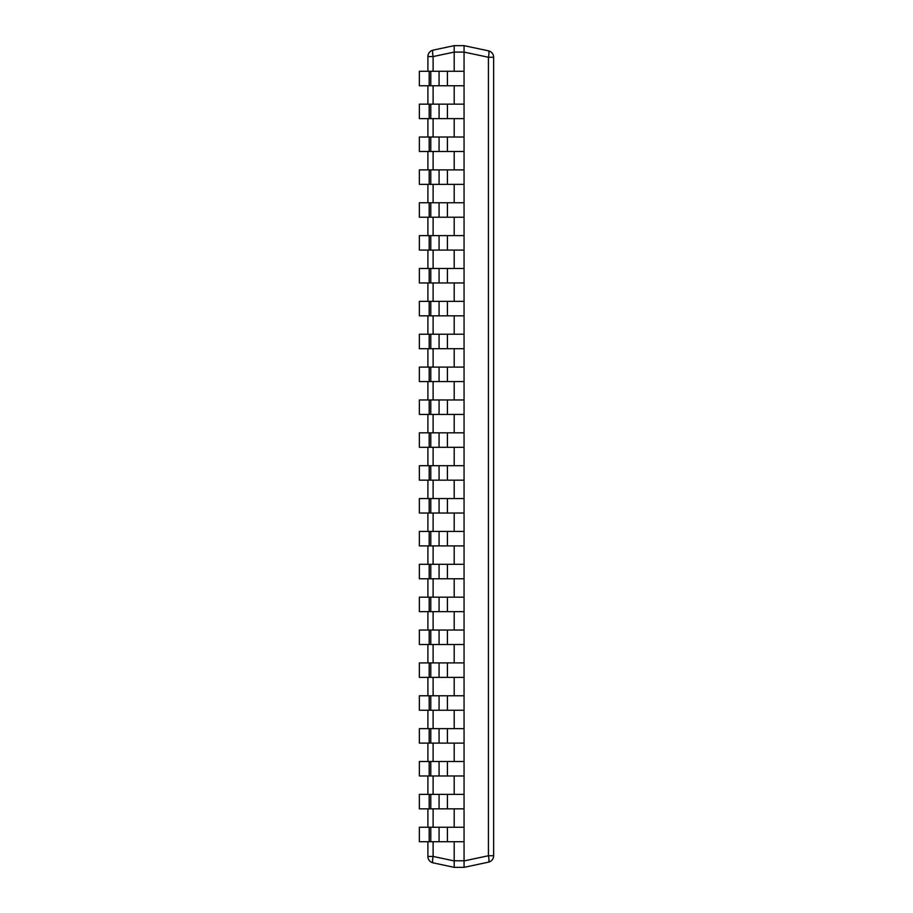 <?xml version="1.0" encoding="UTF-8"?>
<svg xmlns="http://www.w3.org/2000/svg" width="913" height="913" viewBox="0 0 913 913"><rect width="100%" height="100%" fill="white"/><g stroke="black" fill="none" stroke-linecap="round" stroke-linejoin="round"><path stroke-width="1.37" d="M447.427 841.718L447.427 827.246L439.073 827.246L439.073 841.718L464.055 841.718L464.066 867.35L454.195 867.35L433.116 862.865A6.574 1.335 -78 0 1 433.116 856.44L427.9 856.44L427.9 841.718M427.9 827.246L427.9 808.85M427.9 794.378L427.9 775.982M427.9 761.51L427.9 743.114M427.9 728.642L427.9 710.246M427.9 695.774L427.9 677.378M427.9 662.906L427.9 644.51M427.9 630.038L427.9 611.642M427.9 597.17L427.9 578.774M427.9 564.302L427.9 545.906M427.9 531.434L427.9 513.038M427.9 498.566L427.9 480.17M427.9 465.698L427.9 447.302M427.9 432.83L427.9 414.434M427.9 399.962L427.9 381.566M427.9 367.094L427.9 348.698M427.9 334.226L427.9 315.83M427.9 301.358L427.9 282.962M427.9 268.49L427.9 250.094M427.9 235.622L427.9 217.226M427.9 202.754L427.9 184.358M427.9 169.886L427.9 151.49M427.9 137.018L427.9 118.622M427.9 104.15L427.9 85.754M427.9 71.282L427.9 56.56L433.116 56.56A6.574 1.335 -102 0 1 433.116 50.135A6.574 6.574 0 0 0 427.9 56.56A6.574 6.574 0 0 1 433.116 50.135L454.195 45.65L464.055 45.65L454.195 45.65L454.195 52.087L433.116 56.56L433.116 71.282M464.066 860.913L488.432 855.743L488.432 57.257L464.066 52.087L464.055 45.65L488.432 50.831A6.574 1.335 102 0 1 488.432 57.257L493.636 57.257A6.574 6.574 0 0 0 488.432 50.831A6.574 6.574 0 0 1 493.636 57.257L493.636 855.743L488.432 855.743A6.574 1.335 78 0 1 488.432 862.169L464.066 867.35L454.195 867.35L454.195 841.718M464.066 52.087L454.195 52.087M454.195 52.224L454.195 71.282M454.195 85.754L454.195 104.15M454.195 118.622L454.195 137.018M454.195 151.49L454.195 169.886M454.195 184.358L454.195 202.754M454.195 217.226L454.195 235.622M454.195 250.094L454.195 268.49M454.195 282.962L454.195 301.358M454.195 315.83L454.195 334.226M454.195 348.698L454.195 367.094M454.195 381.566L454.195 399.962M454.195 414.434L454.195 432.83M454.195 447.302L454.195 465.698M454.195 480.17L454.195 498.566M454.195 513.038L454.195 531.434M454.195 545.906L454.195 564.302M454.195 578.774L454.195 597.17M454.195 611.642L454.195 630.038M454.195 644.51L454.195 662.906M454.195 677.378L454.195 695.774M454.195 710.246L454.195 728.642M454.195 743.114L454.195 761.51M454.195 775.982L454.195 794.378M454.195 808.85L454.195 827.246M464.055 52.224L464.055 71.282L439.073 71.282L439.073 85.754L419.364 85.754L419.364 71.282L429.19 71.282L429.19 85.754M439.073 85.754L464.055 85.754L464.055 104.15L439.073 104.15L439.073 118.622L419.364 118.622L419.364 104.15L429.19 104.15L429.19 118.622M439.073 118.622L464.055 118.622L464.055 137.018L439.073 137.018L439.073 151.49L419.364 151.49L419.364 137.018L429.19 137.018L429.19 151.49M439.073 151.49L464.055 151.49L464.055 169.886L439.073 169.886L439.073 184.358L419.364 184.358L419.364 169.886L429.19 169.886L429.19 184.358M439.073 184.358L464.055 184.358L464.055 202.754L439.073 202.754L439.073 217.226L419.364 217.226L419.364 202.754L429.19 202.754L429.19 217.226M439.073 217.226L464.055 217.226L464.055 235.622L439.073 235.622L439.073 250.094L419.364 250.094L419.364 235.622L429.19 235.622L429.19 250.094M439.073 250.094L464.055 250.094L464.055 268.49L439.073 268.49L439.073 282.962L419.364 282.962L419.364 268.49L429.19 268.49L429.19 282.962M439.073 282.962L464.055 282.962L464.055 301.358L439.073 301.358L439.073 315.83L419.364 315.83L419.364 301.358L429.19 301.358L429.19 315.83M439.073 315.83L464.055 315.83L464.055 334.226L439.073 334.226L439.073 348.698L419.364 348.698L419.364 334.226L429.19 334.226L429.19 348.698M439.073 348.698L464.055 348.698L464.055 367.094L439.073 367.094L439.073 381.566L419.364 381.566L419.364 367.094L429.19 367.094L429.19 381.566M439.073 381.566L464.055 381.566L464.055 399.962L439.073 399.962L439.073 414.434L419.364 414.434L419.364 399.962L429.19 399.962L429.19 414.434M439.073 414.434L464.055 414.434L464.055 432.83L439.073 432.83L439.073 447.302L419.364 447.302L419.364 432.83L429.19 432.83L429.19 447.302M439.073 447.302L464.055 447.302L464.055 465.698L439.073 465.698L439.073 480.17L419.364 480.17L419.364 465.698L429.19 465.698L429.19 480.17M439.073 480.17L464.055 480.17L464.055 498.566L439.073 498.566L439.073 513.038L419.364 513.038L419.364 498.566L429.19 498.566L429.19 513.038M439.073 513.038L464.055 513.038L464.055 531.434L439.073 531.434L439.073 545.906L419.364 545.906L419.364 531.434L429.19 531.434L429.19 545.906M439.073 545.906L464.055 545.906L464.055 564.302L439.073 564.302L439.073 578.774L419.364 578.774L419.364 564.302L429.19 564.302L429.19 578.774M439.073 578.774L464.055 578.774L464.055 597.17L439.073 597.17L439.073 611.642L419.364 611.642L419.364 597.17L429.19 597.17L429.19 611.642M439.073 611.642L464.055 611.642L464.055 630.038L439.073 630.038L439.073 644.51L419.364 644.51L419.364 630.038L429.19 630.038L429.19 644.51M439.073 644.51L464.055 644.51L464.055 662.906L439.073 662.906L439.073 677.378L419.364 677.378L419.364 662.906L429.19 662.906L429.19 677.378M439.073 677.378L464.055 677.378L464.055 695.774L439.073 695.774L439.073 710.246L419.364 710.246L419.364 695.774L429.19 695.774L429.19 710.246M439.073 710.246L464.055 710.246L464.055 728.642L439.073 728.642L439.073 743.114L419.364 743.114L419.364 728.642L429.19 728.642L429.19 743.114M439.073 743.114L464.055 743.114L464.055 761.51L439.073 761.51L439.073 775.982L419.364 775.982L419.364 761.51L429.19 761.51L429.19 775.982M439.073 775.982L464.055 775.982L464.055 794.378L439.073 794.378L439.073 808.85L419.364 808.85L419.364 794.378L429.19 794.378L429.19 808.85M439.073 808.85L464.055 808.85L464.055 827.246L447.427 827.246M488.432 862.169A6.574 6.574 0 0 0 493.636 855.743A6.574 6.574 0 0 1 488.432 862.169M427.9 856.44A6.574 6.574 0 0 0 433.116 862.865M429.19 71.282L439.073 71.282M464.055 85.754L464.055 71.282M429.19 104.15L439.073 104.15M464.055 118.622L464.055 104.15M429.19 137.018L439.073 137.018M464.055 151.49L464.055 137.018M429.19 169.886L439.073 169.886M464.055 184.358L464.055 169.886M429.19 202.754L439.073 202.754M464.055 217.226L464.055 202.754M429.19 235.622L439.073 235.622M464.055 250.094L464.055 235.622M429.19 268.49L439.073 268.49M464.055 282.962L464.055 268.49M429.19 301.358L439.073 301.358M464.055 315.83L464.055 301.358M429.19 334.226L439.073 334.226M464.055 348.698L464.055 334.226M429.19 367.094L439.073 367.094M464.055 381.566L464.055 367.094M429.19 399.962L439.073 399.962M464.055 414.434L464.055 399.962M429.19 432.83L439.073 432.83M464.055 447.302L464.055 432.83M429.19 465.698L439.073 465.698M464.055 480.17L464.055 465.698M429.19 498.566L439.073 498.566M464.055 513.038L464.055 498.566M429.19 531.434L439.073 531.434M464.055 545.906L464.055 531.434M429.19 564.302L439.073 564.302M464.055 578.774L464.055 564.302M429.19 597.17L439.073 597.17M464.055 611.642L464.055 597.17M429.19 630.038L439.073 630.038M464.055 644.51L464.055 630.038M429.19 662.906L439.073 662.906M464.055 677.378L464.055 662.906M429.19 695.774L439.073 695.774M464.055 710.246L464.055 695.774M429.19 728.642L439.073 728.642M464.055 743.114L464.055 728.642M429.19 761.51L439.073 761.51M464.055 775.982L464.055 761.51M429.19 794.378L439.073 794.378M464.055 808.85L464.055 794.378M429.19 827.246L429.19 841.718L419.364 841.718L419.364 827.246L439.073 827.246M464.055 841.718L464.055 827.246M439.073 841.718L429.19 841.718M454.195 860.913L433.116 856.44L433.116 841.718M433.116 827.246L433.116 808.85M433.116 794.378L433.116 775.982M433.116 761.51L433.116 743.114M433.116 728.642L433.116 710.246M433.116 695.774L433.116 677.378M433.116 662.906L433.116 644.51M433.116 630.038L433.116 611.642M433.116 597.17L433.116 578.774M433.116 564.302L433.116 545.906M433.116 531.434L433.116 513.038M433.116 498.566L433.116 480.17M433.116 465.698L433.116 447.302M433.116 432.83L433.116 414.434M433.116 399.962L433.116 381.566M433.116 367.094L433.116 348.698M433.116 334.226L433.116 315.83M433.116 301.358L433.116 282.962M433.116 268.49L433.116 250.094M433.116 235.622L433.116 217.226M433.116 202.754L433.116 184.358M433.116 169.886L433.116 151.49M433.116 137.018L433.116 118.622M433.116 104.15L433.116 85.754M464.055 860.776L454.195 860.776M488.432 50.831A6.574 6.574 0 0 1 493.636 57.257M447.427 85.754L447.427 71.282M430.776 71.282L430.776 85.754M447.427 118.622L447.427 104.15M430.776 104.15L430.776 118.622M447.427 151.49L447.427 137.018M430.776 137.018L430.776 151.49M447.427 184.358L447.427 169.886M430.776 169.886L430.776 184.358M447.427 217.226L447.427 202.754M430.776 202.754L430.776 217.226M447.427 250.094L447.427 235.622M430.776 235.622L430.776 250.094M447.427 282.962L447.427 268.49M430.776 268.49L430.776 282.962M447.427 315.83L447.427 301.358M430.776 301.358L430.776 315.83M447.427 348.698L447.427 334.226M430.776 334.226L430.776 348.698M447.427 381.566L447.427 367.094M430.776 367.094L430.776 381.566M447.427 414.434L447.427 399.962M430.776 399.962L430.776 414.434M447.427 447.302L447.427 432.83M430.776 432.83L430.776 447.302M447.427 480.17L447.427 465.698M430.776 465.698L430.776 480.17M447.427 513.038L447.427 498.566M430.776 498.566L430.776 513.038M447.427 545.906L447.427 531.434M430.776 531.434L430.776 545.906M447.427 578.774L447.427 564.302M430.776 564.302L430.776 578.774M447.427 611.642L447.427 597.17M430.776 597.17L430.776 611.642M447.427 644.51L447.427 630.038M430.776 630.038L430.776 644.51M447.427 677.378L447.427 662.906M430.776 662.906L430.776 677.378M447.427 710.246L447.427 695.774M430.776 695.774L430.776 710.246M447.427 743.114L447.427 728.642M430.776 728.642L430.776 743.114M447.427 775.982L447.427 761.51M430.776 761.51L430.776 775.982M447.427 808.85L447.427 794.378M430.776 794.378L430.776 808.85M430.776 827.246L430.776 841.718"/></g></svg>
